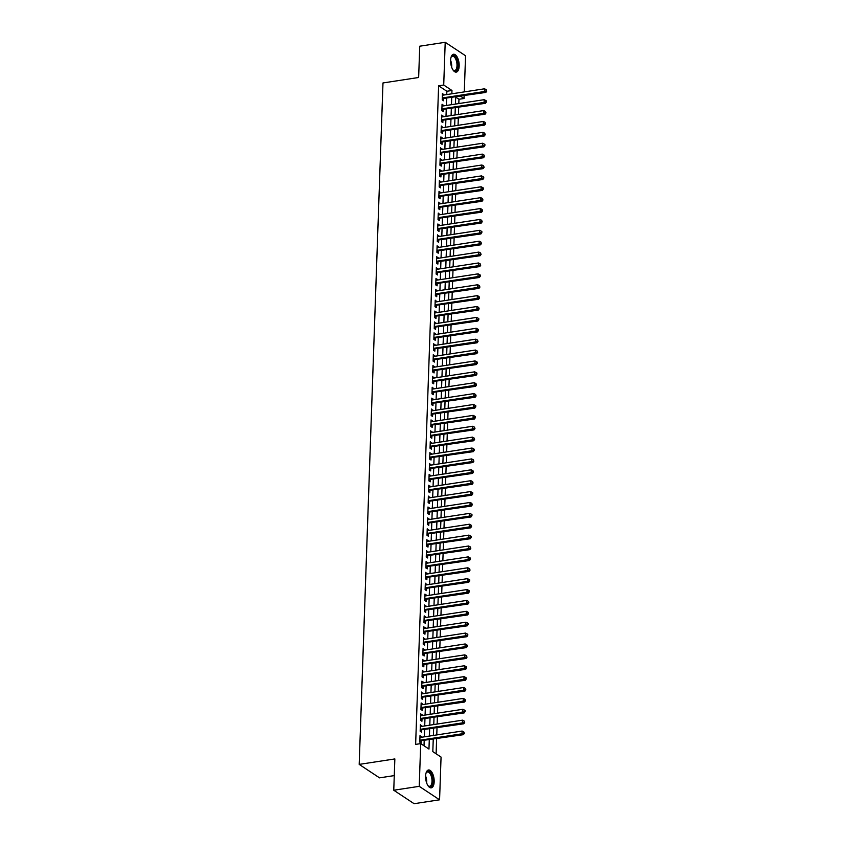 <?xml version="1.0" encoding="UTF-8"?>
<svg xmlns="http://www.w3.org/2000/svg" width="846" height="846" viewBox="0 0 846 846"><rect width="100%" height="100%" fill="white"/><g stroke="black" fill="none" stroke-linecap="round" stroke-linejoin="round"><path stroke-width="1.27" d="M425.601 776.078A9.031 4.124 -98.7 0 1 428.531 769.987A9.031 4.124 -98.7 0 1 434.178 781.757A9.031 4.124 -98.7 0 1 431.259 787.848A9.031 4.124 -98.7 0 1 425.601 776.078M450.601 60.341A9.031 4.124 -98.7 0 1 453.519 54.25A9.031 4.124 -98.7 0 1 459.177 66.02A9.031 4.124 -98.7 0 1 456.258 72.111A9.031 4.124 -98.7 0 1 450.601 60.341A7.244 3.299 -98.7 0 1 451.69 66.474A7.244 3.299 -98.7 0 1 451.648 67.183M394.268 775.602L379.537 777.855L359.19 764.393L382.984 82.95L418.643 77.494L419.743 46.192L445.208 42.3L465.554 55.762L464.295 91.897M464.158 95.746L464.063 98.496L460.7 96.275M458.818 103.561L458.966 99.268L464.063 98.496M436.113 753.797L436.631 738.78M436.769 734.931L437.012 727.888M437.149 724.049L437.393 717.006M437.53 713.157L437.773 706.124M437.911 702.275L438.154 695.232M438.291 691.383L438.535 684.351M438.672 680.501L438.915 673.469M439.053 669.62L439.296 662.577M439.434 658.727L439.677 651.695M439.814 647.846L440.057 640.803M440.195 636.964L440.438 629.921M440.576 626.072L440.819 619.039M440.956 615.19L441.2 608.147M441.337 604.298L441.58 597.265M441.707 593.416L441.961 586.384M442.088 582.534L442.342 575.492M442.469 571.642L442.722 564.61M442.849 560.761L443.103 553.718M443.23 549.879L443.484 542.836M443.611 538.987L443.854 531.954M443.991 528.105L444.235 521.062M444.372 517.213L444.615 510.18M444.753 506.331L444.996 499.288M445.133 495.449L445.377 488.406M445.514 484.557L445.757 477.525M445.895 473.675L446.138 466.632M446.276 462.783L446.519 455.751M446.656 451.901L446.9 444.869M447.037 441.02L447.28 433.977M447.418 430.128L447.661 423.095M447.798 419.246L448.042 412.203M448.179 408.364L448.422 401.321M448.56 397.472L448.803 390.44M448.93 386.59L449.184 379.547M449.311 375.698L449.564 368.666M449.691 364.816L449.945 357.773M450.072 353.935L450.326 346.892M450.453 343.042L450.707 336.01M450.833 332.161L451.077 325.118M451.214 321.279L451.457 314.236M451.595 310.387L451.838 303.354M451.976 299.505L452.219 292.462M452.356 288.613L452.599 281.581M452.737 277.731L452.98 270.688M453.118 266.85L453.361 259.807M453.498 255.957L453.742 248.925M453.879 245.076L454.122 238.033M454.26 234.183L454.503 227.151M454.64 223.302L454.884 216.269M455.021 212.42L455.264 205.377M455.402 201.528L455.645 194.495M455.783 190.646L456.026 183.603M456.153 179.764L456.406 172.721M456.533 168.872L456.787 161.84M456.914 157.991L457.168 150.948M457.295 147.098L457.549 140.066M457.675 136.217L457.919 129.174M458.056 125.335L458.299 118.292M458.437 114.443L458.68 107.41M433.247 739.298L432.814 751.618L441.062 757.075L439.571 799.808L419.225 786.336L420.716 743.613L428.964 749.07L429.282 739.901M419.225 786.336L393.76 790.238L414.106 803.7L439.571 799.808M421.361 737.289L420.007 735.597L419.785 742.132L421.16 743.042L421.223 741.138M421.742 726.407L420.388 724.715L420.166 731.24L421.541 732.16L421.604 730.246M422.122 715.515L420.769 713.823L420.547 720.358L421.921 721.268L421.985 719.364M422.503 704.633L421.149 702.941L420.927 709.477L422.302 710.386L422.365 708.483M422.873 693.741L421.53 692.06L421.308 698.585L422.672 699.494L422.746 697.59M423.254 682.859L421.911 681.167L421.678 687.703L423.053 688.612L423.127 686.709M423.635 671.978L422.291 670.286L422.059 676.821L423.434 677.731L423.508 675.817M424.015 661.086L422.672 659.404L422.44 665.929L423.814 666.838L423.888 664.935M424.396 650.204L423.053 648.512L422.82 655.047L424.195 655.957L424.269 654.053M424.777 639.312L423.434 637.63L423.201 644.155L424.576 645.064L424.65 643.161M425.157 628.43L423.814 626.738L423.582 633.273L424.956 634.183L425.02 632.279M425.538 617.548L424.195 615.856L423.962 622.392L425.337 623.301L425.401 621.398M425.919 606.656L424.576 604.975L424.343 611.499L425.718 612.409L425.781 610.505M426.299 595.774L424.956 594.082L424.724 600.618L426.098 601.527L426.162 599.624M426.68 584.893L425.337 583.201L425.104 589.736L426.479 590.645L426.543 588.731M427.061 574L425.707 572.319L425.485 578.844L426.86 579.753L426.923 577.85M427.442 563.119L426.088 561.427L425.866 567.962L427.241 568.872L427.304 566.968M427.822 552.227L426.469 550.545L426.247 557.07L427.621 557.979L427.685 556.076M428.203 541.345L426.849 539.653L426.627 546.188L428.002 547.098L428.065 545.194M428.584 530.463L427.23 528.771L427.008 535.307L428.383 536.216L428.446 534.312M428.964 519.571L427.611 517.889L427.389 524.414L428.763 525.324L428.827 523.42M429.345 508.689L427.991 506.997L427.769 513.533L429.144 514.442L429.208 512.539M429.726 497.808L428.372 496.116L428.15 502.64L429.525 503.56L429.588 501.646M430.096 486.915L428.753 485.223L428.52 491.759L429.895 492.668L429.969 490.765M430.477 476.034L429.134 474.342L428.901 480.877L430.276 481.786L430.35 479.883M430.857 465.141L429.514 463.46L429.282 469.985L430.656 470.894L430.73 468.991M431.238 454.26L429.895 452.568L429.662 459.103L431.037 460.013L431.111 458.109M431.619 443.378L430.276 441.686L430.043 448.221L431.418 449.131L431.492 447.217M431.999 432.486L430.656 430.804L430.424 437.329L431.798 438.239L431.872 436.335M432.38 421.604L431.037 419.912L430.804 426.447L432.179 427.357L432.243 425.453M432.761 410.712L431.418 409.03L431.185 415.555L432.56 416.465L432.623 414.561M433.141 399.83L431.798 398.138L431.566 404.674L432.941 405.583L433.004 403.679M433.522 388.949L432.179 387.257L431.946 393.792L433.321 394.701L433.385 392.798M433.903 378.056L432.56 376.375L432.327 382.9L433.702 383.809L433.765 381.906M434.284 367.175L432.93 365.483L432.708 372.018L434.083 372.927L434.146 371.024M434.664 356.293L433.311 354.601L433.089 361.136L434.463 362.046L434.527 360.132M435.045 345.401L433.691 343.719L433.469 350.244L434.844 351.153L434.907 349.25M435.426 334.519L434.072 332.827L433.85 339.362L435.225 340.272L435.288 338.368M435.806 323.627L434.453 321.945L434.231 328.47L435.605 329.38L435.669 327.476M436.187 312.745L434.833 311.053L434.611 317.588L435.986 318.498L436.05 316.594M436.568 301.863L435.214 300.171L434.992 306.707L436.367 307.616L436.43 305.713M436.948 290.971L435.595 289.29L435.373 295.814L436.748 296.724L436.811 294.82M437.319 280.089L435.976 278.397L435.743 284.933L437.118 285.842L437.192 283.939M437.699 269.208L436.356 267.516L436.124 274.041L437.498 274.961L437.572 273.047M438.08 258.316L436.737 256.624L436.504 263.159L437.879 264.068L437.953 262.165M438.461 247.434L437.118 245.742L436.885 252.277L438.26 253.187L438.334 251.283M438.841 236.542L437.498 234.86L437.266 241.385L438.64 242.294L438.714 240.391M439.222 225.66L437.879 223.968L437.646 230.503L439.021 231.413L439.095 229.509M439.603 214.778L438.26 213.086L438.027 219.622L439.402 220.531L439.465 218.617M439.983 203.886L438.64 202.205L438.408 208.729L439.783 209.639L439.846 207.735M440.364 193.004L439.021 191.312L438.788 197.848L440.163 198.757L440.227 196.854M440.745 182.112L439.402 180.431L439.169 186.955L440.544 187.865L440.607 185.961M441.126 171.23L439.783 169.538L439.55 176.074L440.925 176.983L440.988 175.08M441.506 160.349L440.153 158.657L439.931 165.192L441.305 166.102L441.369 164.198M441.887 149.456L440.533 147.775L440.311 154.3L441.686 155.209L441.749 153.306M442.268 138.575L440.914 136.883L440.692 143.418L442.067 144.328L442.13 142.424M442.648 127.693L441.295 126.001L441.073 132.536L442.447 133.446L442.511 131.532M443.029 116.801L441.675 115.119L441.453 121.644L442.828 122.554L442.892 120.65M443.41 105.919L442.056 104.227L441.834 110.763L443.209 111.672L443.272 109.769M458.966 99.268L455.677 97.089M446.751 94.572L446.868 91.262L438.619 85.806L415.629 744.395L420.716 743.613M424.015 745.791L424.195 740.684M424.332 736.834L424.576 729.791M424.703 725.953L424.956 718.91M425.083 715.06L425.337 708.028M425.464 704.179L425.718 697.136M425.845 693.286L426.098 686.254M426.225 682.405L426.469 675.372M426.606 671.523L426.849 664.48M426.987 660.631L427.23 653.598M427.367 649.749L427.611 642.706M427.748 638.867L427.991 631.825M428.129 627.975L428.372 620.943M428.51 617.094L428.753 610.051M428.89 606.201L429.134 599.169M429.271 595.32L429.514 588.277M429.652 584.438L429.895 577.395M430.032 573.546L430.276 566.513M430.413 562.664L430.656 555.621M430.794 551.772L431.037 544.739M431.174 540.89L431.418 533.858M431.545 530.008L431.798 522.965M431.925 519.116L432.179 512.084M432.306 508.235L432.56 501.192M432.687 497.353L432.941 490.31M433.067 486.461L433.321 479.428M433.448 475.579L433.691 468.536M433.829 464.687L434.072 457.654M434.21 453.805L434.453 446.773M434.59 442.923L434.833 435.88M434.971 432.031L435.214 424.999M435.352 421.149L435.595 414.106M435.732 410.268L435.976 403.225M436.113 399.375L436.356 392.343M436.494 388.494L436.737 381.451M436.874 377.602L437.118 370.569M437.255 366.72L437.498 359.677M437.636 355.838L437.879 348.795M438.017 344.946L438.26 337.914M438.397 334.064L438.64 327.021M438.767 323.172L439.021 316.14M439.148 312.29L439.402 305.258M439.529 301.409L439.783 294.366M439.909 290.516L440.163 283.484M440.29 279.635L440.544 272.592M440.671 268.753L440.914 261.71M441.052 257.861L441.295 250.828M441.432 246.979L441.675 239.936M441.813 236.087L442.056 229.055M442.194 225.205L442.437 218.173M442.574 214.324L442.818 207.281M442.955 203.431L443.198 196.399M443.336 192.55L443.579 185.507M443.716 181.668L443.96 174.625M444.097 170.776L444.34 163.743M444.478 159.894L444.721 152.851M444.859 149.002L445.102 141.969M445.239 138.12L445.482 131.077M445.62 127.238L445.863 120.195M445.99 116.346L446.244 109.314M446.371 105.464L446.625 98.422M443.79 95.027L442.437 93.346L442.215 99.87L443.59 100.78L443.653 98.876M393.76 790.238L394.849 758.936L359.19 764.393M438.619 85.806L443.716 85.023L445.208 42.3M451.849 93.8L451.965 90.49L443.716 85.023M429.419 736.052L429.662 729.019M429.8 725.17L430.043 718.127M430.18 714.288L430.424 707.245M430.561 703.396L430.804 696.364M430.942 692.514L431.185 685.472M431.323 681.622L431.566 674.59M431.703 670.741L431.946 663.698M432.084 659.859L432.327 652.816M432.465 648.967L432.708 641.934M432.845 638.085L433.089 631.042M433.226 627.193L433.469 620.16M433.607 616.311L433.85 609.279M433.987 605.429L434.231 598.386M434.368 594.537L434.611 587.505M434.738 583.655L434.992 576.612M435.119 572.774L435.373 565.731M435.5 561.881L435.753 554.849M435.88 551L436.134 543.957M436.261 540.108L436.504 533.075M436.642 529.226L436.885 522.194M437.022 518.344L437.266 511.301M437.403 507.452L437.646 500.42M437.784 496.57L438.027 489.527M438.165 485.689L438.408 478.646M438.545 474.796L438.788 467.764M438.926 463.915L439.169 456.872M439.307 453.022L439.55 445.99M439.687 442.141L439.931 435.098M440.068 431.259L440.311 424.216M440.449 420.367L440.692 413.334M440.829 409.485L441.073 402.442M441.21 398.593L441.453 391.561M441.58 387.711L441.834 380.679M441.961 376.83L442.215 369.787M442.342 365.937L442.595 358.905M442.722 355.056L442.976 348.013M443.103 344.174L443.357 337.131M443.484 333.282L443.727 326.249M443.864 322.4L444.108 315.357M444.245 311.508L444.488 304.475M444.626 300.626L444.869 293.594M445.007 289.744L445.25 282.701M445.387 278.852L445.631 271.82M445.768 267.971L446.011 260.928M446.149 257.089L446.392 250.046M446.529 246.197L446.773 239.164M446.91 235.315L447.153 228.272M447.291 224.423L447.534 217.39M447.671 213.541L447.915 206.498M448.052 202.659L448.295 195.616M448.433 191.767L448.676 184.735M448.803 180.885L449.057 173.842M449.184 169.993L449.438 162.961M449.564 159.111L449.818 152.079M449.945 148.23L450.199 141.187M450.326 137.338L450.58 130.305M450.707 126.456L450.95 119.413M451.087 115.574L451.33 108.531M451.468 104.682L451.711 97.65M455.677 97.036L455.434 104.079M455.296 107.928L455.053 114.961M454.915 118.81L454.672 125.853M454.535 129.702L454.291 136.735M454.154 140.584L453.911 147.616M453.773 151.466L453.53 158.509M453.393 162.358L453.149 169.39M453.012 173.24L452.769 180.283M452.631 184.121L452.388 191.164M452.25 195.014L452.007 202.046M451.87 205.895L451.627 212.938M451.489 216.788L451.246 223.82M451.108 227.669L450.865 234.702M450.728 238.551L450.484 245.594M450.347 249.443L450.104 256.475M449.977 260.325L449.723 267.368M449.596 271.206L449.342 278.249M449.215 282.099L448.962 289.131M448.835 292.98L448.581 300.023M448.454 303.873L448.211 310.905M448.073 314.754L447.83 321.797M447.693 325.636L447.449 332.679M447.312 336.528L447.069 343.561M446.931 347.41L446.688 354.453M446.551 358.302L446.307 365.335M446.17 369.184L445.927 376.216M445.789 380.065L445.546 387.108M445.408 390.958L445.165 397.99M445.028 401.839L444.785 408.882M444.647 412.721L444.404 419.764M444.266 423.613L444.023 430.646M443.886 434.495L443.642 441.538M443.505 445.387L443.262 452.42M443.135 456.269L442.881 463.312M442.754 467.151L442.5 474.194M442.373 478.043L442.12 485.075M441.993 488.925L441.739 495.968M441.612 499.806L441.358 506.849M441.231 510.698L440.988 517.731M440.851 521.58L440.607 528.623M440.47 532.472L440.227 539.505M440.089 543.354L439.846 550.397M439.709 554.236L439.465 561.279M439.328 565.128L439.085 572.16M438.947 576.01L438.704 583.053M438.566 586.902L438.323 593.934M438.186 597.784L437.942 604.816M437.805 608.665L437.562 615.708M437.424 619.558L437.181 626.59M437.044 630.439L436.8 637.482M436.663 641.321L436.42 648.364M436.282 652.213L436.039 659.245M435.912 663.095L435.658 670.138M435.531 673.987L435.278 681.019M435.151 684.869L434.897 691.912M434.77 695.75L434.516 702.793M434.389 706.643L434.135 713.675M434.009 717.524L433.765 724.567M433.628 728.406L433.385 735.449M446.868 91.262L451.965 90.49M442.395 94.466L443.812 94.255M442.014 105.359L443.431 105.137M441.644 116.24L443.05 116.029M441.263 127.122L442.67 126.911M440.882 138.014L442.289 137.792M440.502 148.896L441.908 148.685M440.121 159.788L441.527 159.566M439.74 170.67L441.157 170.448M439.36 181.552L440.777 181.34M438.979 192.444L440.396 192.222M438.598 203.326L440.015 203.114M438.217 214.207L439.634 213.996M437.837 225.099L439.254 224.877M437.456 235.981L438.873 235.77M437.075 246.873L438.492 246.651M436.695 257.755L438.112 257.533M436.314 268.637L437.731 268.425M435.933 279.529L437.35 279.307M435.553 290.411L436.97 290.199M435.172 301.292L436.589 301.081M434.791 312.185L436.208 311.963M434.421 323.066L435.827 322.855M434.04 333.959L435.447 333.736M433.66 344.84L435.066 344.629M433.279 355.722L434.685 355.51M432.898 366.614L434.305 366.392M432.518 377.496L433.935 377.284M432.137 388.388L433.554 388.166M431.756 399.27L433.173 399.048M431.375 410.151L432.792 409.94M430.995 421.044L432.412 420.822M430.614 431.925L432.031 431.714M430.233 442.807L431.65 442.595M429.853 453.699L431.27 453.477M429.472 464.581L430.889 464.369M429.091 475.473L430.508 475.251M428.711 486.355L430.128 486.143M428.33 497.237L429.747 497.025M427.949 508.129L429.366 507.907M427.579 519.01L428.985 518.799M427.198 529.892L428.605 529.681M426.818 540.784L428.224 540.562M426.437 551.666L427.843 551.455M426.056 562.558L427.463 562.336M425.675 573.44L427.082 573.228M425.295 584.322L426.712 584.11M424.914 595.214L426.331 594.992M424.533 606.096L425.95 605.884M424.153 616.988L425.57 616.766M423.772 627.869L425.189 627.647M423.391 638.751L424.808 638.54M423.011 649.643L424.428 649.421M422.63 660.525L424.047 660.314M422.249 671.407L423.666 671.195M421.868 682.299L423.286 682.077M421.488 693.181L422.905 692.969M421.107 704.073L422.524 703.851M420.726 714.955L422.143 714.743M420.356 725.836L421.763 725.625M419.976 736.729L421.382 736.506M442.257 98.622L485.826 92.426L484.451 91.516L442.278 97.967M486.217 90.776L486.767 91.135L486.26 89.687L486.217 90.776L484.451 91.516L484.547 88.798L442.373 95.249M442.839 99.003A1.163 0.952 -56.5 0 0 442.458 99.141L442.236 99.268M485.826 92.426L486.767 91.135M486.26 89.687L484.547 88.798M450.981 57.517A7.815 3.564 -98.7 0 1 451.246 56.957A7.815 3.564 -98.7 0 1 455.486 57.105A7.815 3.564 -98.7 0 1 457.781 65.766A7.815 3.564 -98.7 0 1 453.276 70.218A7.815 3.564 -98.7 0 1 452.853 69.763M453.054 69.985A7.244 3.299 81.3 0 0 454.662 70.546A7.244 3.299 81.3 0 0 456.999 65.66A7.244 3.299 81.3 0 0 452.473 56.227A7.244 3.299 81.3 0 0 451.098 57.242M455.708 72.122A8.978 4.093 81.3 0 0 458.331 66.125A8.978 4.093 81.3 0 0 452.991 54.419M425.993 773.255A7.815 3.564 -98.7 0 1 426.257 772.684A7.815 3.564 -98.7 0 1 427.442 771.457A7.815 3.564 -98.7 0 1 432.422 777.495A7.815 3.564 -98.7 0 1 430.709 786.632A7.815 3.564 -98.7 0 1 428.288 785.955A7.815 3.564 -98.7 0 1 427.865 785.5M428.055 785.723A7.244 3.299 81.3 0 0 429.662 786.283A7.244 3.299 81.3 0 0 430.085 786.156A7.244 3.299 81.3 0 0 431.756 778.151A7.244 3.299 81.3 0 0 427.473 771.964A7.244 3.299 81.3 0 0 427.061 772.091A7.244 3.299 81.3 0 0 426.109 772.98M430.709 787.859A8.978 4.093 81.3 0 0 430.952 787.763A8.978 4.093 81.3 0 0 433.089 778.151A8.978 4.093 81.3 0 0 428.002 770.146M441.876 109.504L485.445 103.318L484.071 102.408L441.898 108.859M485.837 101.657L486.387 102.017L486.429 100.938L485.879 100.568L485.837 101.657L484.071 102.408L484.166 99.68L441.993 106.131M442.458 109.885A1.163 0.952 -56.5 0 0 442.077 110.022L441.855 110.149M485.445 103.318L486.387 102.017M485.879 100.568L484.166 99.68M441.496 120.386L485.065 114.199L483.69 113.29L441.517 119.741M485.456 112.539L486.006 112.909L485.498 111.45L485.456 112.539L483.69 113.29L483.785 110.572L441.612 117.023M442.077 120.777A1.163 0.952 -56.5 0 0 441.697 120.915L441.475 121.041M485.065 114.199L486.006 112.909M485.498 111.45L483.785 110.572M441.115 131.278L484.684 125.081L483.309 124.172L441.136 130.622M485.075 123.431L485.625 123.791L485.118 122.342L485.075 123.431L483.309 124.172L483.404 121.454L441.231 127.905M441.697 131.659A1.163 0.952 -56.5 0 0 441.316 131.796L441.094 131.923M484.684 125.081L485.625 123.791M485.118 122.342L483.404 121.454M440.734 142.16L484.314 135.973L482.939 135.064L440.755 141.515M484.695 134.313L485.244 134.683L484.737 133.224L484.695 134.313L482.939 135.064L483.034 132.336L440.851 138.786M441.316 142.551A1.163 0.952 -56.5 0 0 440.935 142.688L440.713 142.815M484.314 135.973L485.244 134.683M484.737 133.224L483.034 132.336M440.354 153.052L483.933 146.855L482.558 145.946L440.375 152.396M484.324 145.205L484.874 145.565L484.906 144.476L484.356 144.116L484.324 145.205L482.558 145.946L482.654 143.228L440.47 149.679M440.935 153.433A1.163 0.952 -56.5 0 0 440.555 153.57L440.332 153.697M483.933 146.855L484.874 145.565M484.356 144.116L482.654 143.228M439.973 163.934L483.552 157.747L482.178 156.827L439.994 163.289M483.944 156.087L484.494 156.447L483.975 154.998L483.944 156.087L482.178 156.827L482.273 154.109L440.089 160.56M440.555 164.314A1.163 0.952 -56.5 0 0 440.174 164.452L439.952 164.579M483.552 157.747L484.494 156.447M483.975 154.998L482.273 154.109M439.592 174.815L483.172 168.629L481.797 167.72L439.613 174.17M483.563 166.969L484.113 167.339L483.595 165.879L483.563 166.969L481.797 167.72L481.892 165.002L439.709 171.452M440.174 175.207A1.163 0.952 -56.5 0 0 439.793 175.344L439.571 175.471M483.172 168.629L484.113 167.339M483.595 165.879L481.892 165.002M439.211 185.708L482.791 179.511L481.416 178.601L439.233 185.052M483.182 177.861L483.732 178.22L483.764 177.131L483.214 176.772L483.182 177.861L481.416 178.601L481.511 175.883L439.328 182.334M439.793 186.088A1.163 0.952 -56.5 0 0 439.412 186.226L439.19 186.353M482.791 179.511L483.732 178.22M483.214 176.772L481.511 175.883M438.831 196.589L482.41 190.403L481.036 189.493L438.852 195.944M482.802 188.743L483.352 189.102L483.383 188.024L482.833 187.653L482.802 188.743L481.036 189.493L481.131 186.765L438.947 193.216M439.412 196.97A1.163 0.952 -56.5 0 0 439.032 197.107L438.81 197.234M482.41 190.403L483.352 189.102M482.833 187.653L481.131 186.765M438.45 207.471L482.03 201.285L480.655 200.375L438.471 206.826M482.421 199.624L482.971 199.994L482.453 198.546L482.421 199.624L480.655 200.375L480.75 197.657L438.566 204.108M439.032 207.862A1.163 0.952 -56.5 0 0 438.651 208L438.429 208.127M482.03 201.285L482.971 199.994M482.453 198.546L480.75 197.657M438.069 218.363L481.649 212.166L480.274 211.257L438.091 217.708M482.04 210.517L482.59 210.876L482.072 209.427L482.04 210.517L480.274 211.257L480.369 208.539L438.186 214.99M438.651 218.744A1.163 0.952 -56.5 0 0 438.27 218.881L438.048 219.008M481.649 212.166L482.59 210.876M482.072 209.427L480.369 208.539M437.689 229.245L481.268 223.058L479.894 222.149L437.72 228.6M481.66 221.398L482.209 221.768L481.691 220.309L481.66 221.398L479.894 222.149L479.989 219.421L437.805 225.871M438.27 229.636A1.163 0.952 -56.5 0 0 437.89 229.774L437.668 229.901M481.268 223.058L482.209 221.768M481.691 220.309L479.989 219.421M437.308 240.137L480.888 233.94L479.513 233.031L437.34 239.481M481.279 232.29L481.829 232.65L481.871 231.561L481.321 231.201L481.279 232.29L479.513 233.031L479.608 230.313L437.435 236.764M437.89 240.518A1.163 0.952 -56.5 0 0 437.509 240.655L437.287 240.782M480.888 233.94L481.829 232.65M481.321 231.201L479.608 230.313M436.927 251.019L480.507 244.832L479.132 243.923L436.959 250.374M480.898 243.172L481.448 243.532L480.94 242.083L480.898 243.172L479.132 243.923L479.227 241.195L437.054 247.645M437.519 251.399A1.163 0.952 -56.5 0 0 437.128 251.537L436.906 251.664M480.507 244.832L481.448 243.532M480.94 242.083L479.227 241.195M436.557 261.9L480.126 255.714L478.751 254.805L436.578 261.255M480.517 254.054L481.067 254.424L480.56 252.965L480.517 254.054L478.751 254.805L478.847 252.087L436.673 258.538M437.139 262.292A1.163 0.952 -56.5 0 0 436.748 262.429L436.525 262.556M480.126 255.714L481.067 254.424M480.56 252.965L478.847 252.087M436.176 272.793L479.745 266.596L478.371 265.686L436.198 272.137M480.137 264.946L480.687 265.306L480.179 263.857L480.137 264.946L478.371 265.686L478.466 262.969L436.293 269.419M436.758 273.173A1.163 0.952 -56.5 0 0 436.367 273.311L436.145 273.438M479.745 266.596L480.687 265.306M480.179 263.857L478.466 262.969M435.796 283.674L479.365 277.488L477.99 276.579L435.817 283.029M479.756 275.828L480.306 276.198L480.348 275.109L479.798 274.739L479.756 275.828L477.99 276.579L478.085 273.85L435.912 280.301M436.377 284.066A1.163 0.952 -56.5 0 0 435.986 284.193L435.764 284.33M479.365 277.488L480.306 276.198M479.798 274.739L478.085 273.85M435.415 294.556L478.984 288.37L477.609 287.46L435.436 293.911M479.375 286.72L479.925 287.08L479.418 285.631L479.375 286.72L477.609 287.46L477.704 284.742L435.531 291.193M435.997 294.947A1.163 0.952 -56.5 0 0 435.616 295.085L435.394 295.212M478.984 288.37L479.925 287.08M479.418 285.631L477.704 284.742M435.034 305.448L478.603 299.251L477.229 298.342L435.055 304.793M478.995 297.602L479.545 297.961L479.037 296.512L478.995 297.602L477.229 298.342L477.324 295.624L435.151 302.075M435.616 305.829A1.163 0.952 -56.5 0 0 435.235 305.966L435.013 306.093M478.603 299.251L479.545 297.961M479.037 296.512L477.324 295.624M434.654 316.33L478.223 310.144L476.848 309.234L434.675 315.685M478.614 308.483L479.164 308.853L478.656 307.394L478.614 308.483L476.848 309.234L476.943 306.506L434.77 312.967M435.235 316.721A1.163 0.952 -56.5 0 0 434.855 316.859L434.633 316.986M478.223 310.144L479.164 308.853M478.656 307.394L476.943 306.506M434.273 327.222L477.842 321.025L476.467 320.116L434.294 326.567M478.233 319.376L478.783 319.735L478.825 318.646L478.276 318.286L478.233 319.376L476.467 320.116L476.562 317.398L434.389 323.849M434.855 327.603A1.163 0.952 -56.5 0 0 434.474 327.74L434.252 327.867M477.842 321.025L478.783 319.735M478.276 318.286L476.562 317.398M433.892 338.104L477.461 331.918L476.087 331.008L433.913 337.459M477.853 330.257L478.402 330.617L478.445 329.538L477.895 329.168L477.853 330.257L476.087 331.008L476.182 328.28L434.009 334.73M434.474 338.485A1.163 0.952 -56.5 0 0 434.093 338.622L433.871 338.749M477.461 331.918L478.402 330.617M477.895 329.168L476.182 328.28M433.512 348.986L477.091 342.799L475.716 341.89L433.533 348.341M477.472 341.139L478.022 341.509L477.514 340.05L477.472 341.139L475.716 341.89L475.812 339.172L433.628 345.623M434.093 349.377A1.163 0.952 -56.5 0 0 433.712 349.514L433.49 349.641M477.091 342.799L478.022 341.509M477.514 340.05L475.812 339.172M433.131 359.878L476.71 353.681L475.336 352.771L433.152 359.222M477.102 352.031L477.652 352.391L477.133 350.942L477.102 352.031L475.336 352.771L475.431 350.054L433.247 356.504M433.712 360.259A1.163 0.952 -56.5 0 0 433.332 360.396L433.11 360.523M476.71 353.681L477.652 352.391M477.133 350.942L475.431 350.054M432.75 370.76L476.33 364.573L474.955 363.664L432.771 370.114M476.721 362.913L477.271 363.283L477.303 362.194L476.753 361.824L476.721 362.913L474.955 363.664L475.05 360.935L432.866 367.386M433.332 371.151A1.163 0.952 -56.5 0 0 432.951 371.288L432.729 371.415M476.33 364.573L477.271 363.283M476.753 361.824L475.05 360.935M432.369 381.652L475.949 375.455L474.574 374.545L432.391 380.996M476.34 373.805L476.89 374.165L476.922 373.075L476.372 372.716L476.34 373.805L474.574 374.545L474.669 371.828L432.486 378.278M432.951 382.032A1.163 0.952 -56.5 0 0 432.57 382.17L432.348 382.297M475.949 375.455L476.89 374.165M476.372 372.716L474.669 371.828M431.989 392.533L475.568 386.347L474.194 385.427L432.01 391.888M475.96 384.687L476.51 385.046L475.991 383.598L475.96 384.687L474.194 385.427L474.289 382.709L432.105 389.16M432.57 392.914A1.163 0.952 -56.5 0 0 432.19 393.052L431.968 393.179M475.568 386.347L476.51 385.046M475.991 383.598L474.289 382.709M431.608 403.415L475.188 397.229L473.813 396.319L431.629 402.77M475.579 395.568L476.129 395.939L475.611 394.479L475.579 395.568L473.813 396.319L473.908 393.602L431.724 400.052M432.19 403.806A1.163 0.952 -56.5 0 0 431.809 403.944L431.587 404.071M475.188 397.229L476.129 395.939M475.611 394.479L473.908 393.602M431.227 414.307L474.807 408.11L473.432 407.201L431.249 413.652M475.198 406.461L475.748 406.82L475.78 405.731L475.23 405.371L475.198 406.461L473.432 407.201L473.527 404.483L431.344 410.934M431.809 414.688A1.163 0.952 -56.5 0 0 431.428 414.826L431.206 414.952M474.807 408.11L475.748 406.82M475.23 405.371L473.527 404.483M430.847 425.189L474.426 419.003L473.051 418.093L430.868 424.544M474.818 417.342L475.367 417.702L475.399 416.623L474.849 416.253L474.818 417.342L473.051 418.093L473.147 415.365L430.963 421.816M431.428 425.57A1.163 0.952 -56.5 0 0 431.048 425.707L430.826 425.834M474.426 419.003L475.367 417.702M474.849 416.253L473.147 415.365M430.466 436.071L474.046 429.884L472.671 428.975L430.498 435.426M474.437 428.224L474.987 428.594L474.469 427.145L474.437 428.224L472.671 428.975L472.766 426.257L430.593 432.708M431.048 436.462A1.163 0.952 -56.5 0 0 430.667 436.599L430.445 436.726M474.046 429.884L474.987 428.594M474.469 427.145L472.766 426.257M430.085 446.963L473.665 440.766L472.29 439.857L430.117 446.307M474.056 439.116L474.606 439.476L474.098 438.027L474.056 439.116L472.29 439.857L472.385 437.139L430.212 443.59M430.667 447.344A1.163 0.952 -56.5 0 0 430.286 447.481L430.064 447.608M473.665 440.766L474.606 439.476M474.098 438.027L472.385 437.139M429.705 457.845L473.284 451.658L471.909 450.749L429.736 457.2M473.675 449.998L474.225 450.368L474.268 449.279L473.718 448.909L473.675 449.998L471.909 450.749L472.005 448.02L429.831 454.471M430.297 458.236A1.163 0.952 -56.5 0 0 429.905 458.373L429.683 458.5M473.284 451.658L474.225 450.368M473.718 448.909L472.005 448.02M429.334 468.737L472.903 462.54L471.529 461.63L429.356 468.081M473.295 460.89L473.845 461.25L473.337 459.801L473.295 460.89L471.529 461.63L471.624 458.913L429.451 465.363M429.916 469.118A1.163 0.952 -56.5 0 0 429.525 469.255L429.303 469.382M472.903 462.54L473.845 461.25M473.337 459.801L471.624 458.913M428.954 479.619L472.523 473.432L471.148 472.523L428.975 478.973M472.914 471.772L473.464 472.131L472.956 470.683L472.914 471.772L471.148 472.523L471.243 469.794L429.07 476.245M429.535 479.999A1.163 0.952 -56.5 0 0 429.144 480.137L428.922 480.264M472.523 473.432L473.464 472.131M472.956 470.683L471.243 469.794M428.573 490.5L472.142 484.314L470.767 483.404L428.594 489.855M472.533 482.654L473.083 483.024L472.576 481.564L472.533 482.654L470.767 483.404L470.862 480.687L428.689 487.137M429.155 490.892A1.163 0.952 -56.5 0 0 428.763 491.029L428.541 491.156M472.142 484.314L473.083 483.024M472.576 481.564L470.862 480.687M428.192 501.392L471.761 495.196L470.387 494.286L428.213 500.737M472.153 493.546L472.703 493.905L472.745 492.816L472.195 492.457L472.153 493.546L470.387 494.286L470.482 491.568L428.309 498.019M428.774 501.773A1.163 0.952 -56.5 0 0 428.393 501.911L428.171 502.038M471.761 495.196L472.703 493.905M472.195 492.457L470.482 491.568M427.812 512.274L471.381 506.088L470.006 505.178L427.833 511.629M471.772 504.428L472.322 504.798L471.814 503.338L471.772 504.428L470.006 505.178L470.101 502.45L427.928 508.901M428.393 512.665A1.163 0.952 -56.5 0 0 428.013 512.792L427.79 512.93M471.381 506.088L472.322 504.798M471.814 503.338L470.101 502.45M427.431 523.156L471 516.969L469.625 516.06L427.452 522.511M471.391 515.32L471.941 515.679L471.983 514.59L471.434 514.231L471.391 515.32L469.625 516.06L469.72 513.342L427.547 519.793M428.013 523.547A1.163 0.952 -56.5 0 0 427.632 523.685L427.41 523.811M471 516.969L471.941 515.679M471.434 514.231L469.72 513.342M427.05 534.048L470.619 527.851L469.244 526.942L427.071 533.392M471.011 526.201L471.56 526.561L471.053 525.112L471.011 526.201L469.244 526.942L469.34 524.224L427.167 530.675M427.632 534.429A1.163 0.952 -56.5 0 0 427.251 534.566L427.029 534.693M470.619 527.851L471.56 526.561M471.053 525.112L469.34 524.224M426.67 544.93L470.239 538.743L468.864 537.834L426.691 544.285M470.63 537.083L471.18 537.453L471.222 536.364L470.672 535.994L470.63 537.083L468.864 537.834L468.959 535.106L426.786 541.567M427.251 545.321A1.163 0.952 -56.5 0 0 426.87 545.458L426.648 545.585M470.239 538.743L471.18 537.453M470.672 535.994L468.959 535.106M426.289 555.822L469.868 549.625L468.494 548.716L426.31 555.166M470.249 547.975L470.799 548.335L470.291 546.886L470.249 547.975L468.494 548.716L468.589 545.998L426.405 552.449M426.87 556.203A1.163 0.952 -56.5 0 0 426.49 556.34L426.268 556.467M469.868 549.625L470.799 548.335M470.291 546.886L468.589 545.998M425.908 566.704L469.488 560.517L468.113 559.608L425.929 566.059M469.879 558.857L470.429 559.217L470.461 558.138L469.911 557.768L469.879 558.857L468.113 559.608L468.208 556.88L426.024 563.33M426.49 567.084A1.163 0.952 -56.5 0 0 426.109 567.222L425.887 567.349M469.488 560.517L470.429 559.217M469.911 557.768L468.208 556.88M425.527 577.585L469.107 571.399L467.732 570.49L425.549 576.94M469.498 569.739L470.048 570.109L469.53 568.649L469.498 569.739L467.732 570.49L467.827 567.772L425.644 574.223M426.109 577.977A1.163 0.952 -56.5 0 0 425.728 578.114L425.506 578.241M469.107 571.399L470.048 570.109M469.53 568.649L467.827 567.772M425.147 588.478L468.726 582.281L467.352 581.371L425.168 587.822M469.118 580.631L469.667 580.99L469.699 579.901L469.149 579.542L469.118 580.631L467.352 581.371L467.447 578.653L425.263 585.104M425.728 588.858A1.163 0.952 -56.5 0 0 425.348 588.996L425.126 589.123M468.726 582.281L469.667 580.99M469.149 579.542L467.447 578.653M424.766 599.359L468.346 593.173L466.971 592.263L424.787 598.714M468.737 591.513L469.287 591.883L469.319 590.794L468.769 590.423L468.737 591.513L466.971 592.263L467.066 589.535L424.882 595.986M425.348 599.751A1.163 0.952 -56.5 0 0 424.967 599.888L424.745 600.015M468.346 593.173L469.287 591.883M468.769 590.423L467.066 589.535M424.385 610.252L467.965 604.055L466.59 603.145L424.406 609.596M468.356 602.405L468.906 602.764L468.388 601.316L468.356 602.405L466.59 603.145L466.685 600.427L424.502 606.878M424.967 610.632A1.163 0.952 -56.5 0 0 424.586 610.77L424.364 610.897M467.965 604.055L468.906 602.764M468.388 601.316L466.685 600.427M424.005 621.133L467.584 614.947L466.209 614.027L424.026 620.488M467.975 613.287L468.525 613.646L468.007 612.197L467.975 613.287L466.209 614.027L466.305 611.309L424.121 617.76M424.586 621.514A1.163 0.952 -56.5 0 0 424.206 621.651L423.983 621.778M467.584 614.947L468.525 613.646M468.007 612.197L466.305 611.309M423.624 632.015L467.204 625.828L465.829 624.919L423.645 631.37M467.595 624.168L468.145 624.538L468.176 623.449L467.627 623.079L467.595 624.168L465.829 624.919L465.924 622.201L423.74 628.652M424.206 632.406A1.163 0.952 -56.5 0 0 423.825 632.544L423.603 632.671M467.204 625.828L468.145 624.538M467.627 623.079L465.924 622.201M423.243 642.907L466.823 636.71L465.448 635.801L423.275 642.251M467.214 635.06L467.764 635.42L467.796 634.331L467.246 633.971L467.214 635.06L465.448 635.801L465.543 633.083L423.37 639.534M423.825 643.288A1.163 0.952 -56.5 0 0 423.444 643.425L423.222 643.552M466.823 636.71L467.764 635.42M467.246 633.971L465.543 633.083M422.863 653.789L466.442 647.602L465.067 646.693L422.894 653.144M466.833 645.942L467.383 646.312L466.876 644.853L466.833 645.942L465.067 646.693L465.163 643.965L422.989 650.415M423.455 654.17A1.163 0.952 -56.5 0 0 423.063 654.307L422.841 654.434M466.442 647.602L467.383 646.312M466.876 644.853L465.163 643.965M422.482 664.67L466.061 658.484L464.687 657.575L422.514 664.025M466.453 656.824L467.003 657.194L466.495 655.745L466.453 656.824L464.687 657.575L464.782 654.857L422.609 661.308M423.074 665.062A1.163 0.952 -56.5 0 0 422.683 665.199L422.461 665.326M466.061 658.484L467.003 657.194M466.495 655.745L464.782 654.857M422.112 675.563L465.681 669.366L464.306 668.456L422.133 674.907M466.072 667.716L466.622 668.076L466.664 666.986L466.114 666.627L466.072 667.716L464.306 668.456L464.401 665.739L422.228 672.189M422.693 675.943A1.163 0.952 -56.5 0 0 422.302 676.081L422.08 676.208M465.681 669.366L466.622 668.076M466.114 666.627L464.401 665.739M421.731 686.444L465.3 680.258L463.925 679.349L421.752 685.799M465.691 678.598L466.241 678.968L466.283 677.879L465.734 677.509L465.691 678.598L463.925 679.349L464.02 676.62L421.847 683.071M422.313 686.836A1.163 0.952 -56.5 0 0 421.921 686.973L421.699 687.1M465.3 680.258L466.241 678.968M465.734 677.509L464.02 676.62M421.35 697.337L464.919 691.14L463.545 690.23L421.371 696.681M465.311 689.49L465.86 689.85L465.353 688.401L465.311 689.49L463.545 690.23L463.64 687.512L421.467 693.963M421.932 697.717A1.163 0.952 -56.5 0 0 421.541 697.855L421.329 697.982M464.919 691.14L465.86 689.85M465.353 688.401L463.64 687.512M420.97 708.218L464.539 702.032L463.164 701.123L420.991 707.573M464.93 700.372L465.48 700.731L464.972 699.282L464.93 700.372L463.164 701.123L463.259 698.394L421.086 704.845M421.551 708.599A1.163 0.952 -56.5 0 0 421.171 708.737L420.948 708.863M464.539 702.032L465.48 700.731M464.972 699.282L463.259 698.394M420.589 719.1L464.158 712.914L462.783 712.004L420.61 718.455M464.549 711.253L465.099 711.623L465.141 710.534L464.591 710.164L464.549 711.253L462.783 712.004L462.878 709.286L420.705 715.737M421.171 719.491A1.163 0.952 -56.5 0 0 420.79 719.629L420.568 719.756M464.158 712.914L465.099 711.623M464.591 710.164L462.878 709.286M420.208 729.992L463.777 723.795L462.402 722.886L420.229 729.337M464.168 722.146L464.718 722.505L464.211 721.056L464.168 722.146L462.402 722.886L462.498 720.168L420.325 726.619M420.79 730.373A1.163 0.952 -56.5 0 0 420.409 730.51L420.187 730.637M463.777 723.795L464.718 722.505M464.211 721.056L462.498 720.168M419.828 740.874L463.397 734.688L462.022 733.778L419.849 740.229M463.788 733.027L464.338 733.397L463.83 731.938L463.788 733.027L462.022 733.778L462.117 731.05L419.944 737.501M420.409 741.265A1.163 0.952 -56.5 0 0 420.028 741.392L419.806 741.53M463.397 734.688L464.338 733.397M463.83 731.938L462.117 731.05M451.055 65.1A7.001 3.194 81.3 0 0 450.654 62.509M425.601 776.068A7.244 3.299 -98.7 0 1 426.648 782.92M426.056 780.837A7.001 3.194 81.3 0 0 425.665 778.235"/></g></svg>
